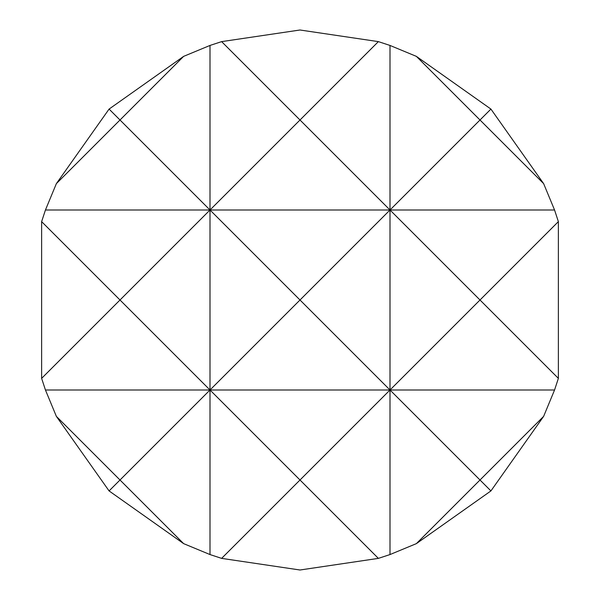 <?xml version="1.0" encoding="UTF-8"?>
<svg xmlns="http://www.w3.org/2000/svg" width="600" height="600" viewBox="0 0 600 600"><rect width="100%" height="100%" fill="white"/><g stroke="black" fill="none" stroke-linecap="round" stroke-linejoin="round"><path stroke-width="0.9" d="M300 30L378.375 41.625L390 45.443L416.362 56.363L490.92 109.08L543.638 183.637L554.558 210L558.375 221.625L558.375 378.375L554.558 390L543.638 416.362L490.92 490.92L416.362 543.638L390 554.558L378.375 558.375L300 570L221.625 558.375L210 554.558L183.637 543.638L120 480L210 390L120 300L41.625 378.375L41.625 221.625L45.443 210L56.363 183.637L109.08 109.08L183.637 56.363L210 45.443L221.625 41.625L300 30M558.375 378.375L480 300L390 390L554.558 390M56.363 416.362L120 480L109.08 490.92L56.363 416.362L45.443 390L41.625 378.375M45.443 390L210 390L210 210L120 120L183.637 56.363M390 554.558L390 390L480 480L543.638 416.362M490.92 490.92L480 480L416.362 543.638M183.637 543.638L109.08 490.92M416.362 56.363L480 120L490.92 109.08M109.08 109.08L120 120L56.363 183.637M543.638 183.637L480 120L390 210L554.558 210M45.443 210L210 210L300 300L210 390L300 480L221.625 558.375M378.375 558.375L300 480L390 390L390 210L480 300L558.375 221.625M41.625 221.625L120 300L210 210L210 45.443M221.625 41.625L300 120L378.375 41.625M210 554.558L210 390L390 390L300 300L390 210L390 45.443M300 120L210 210L390 210L300 120"/></g></svg>
